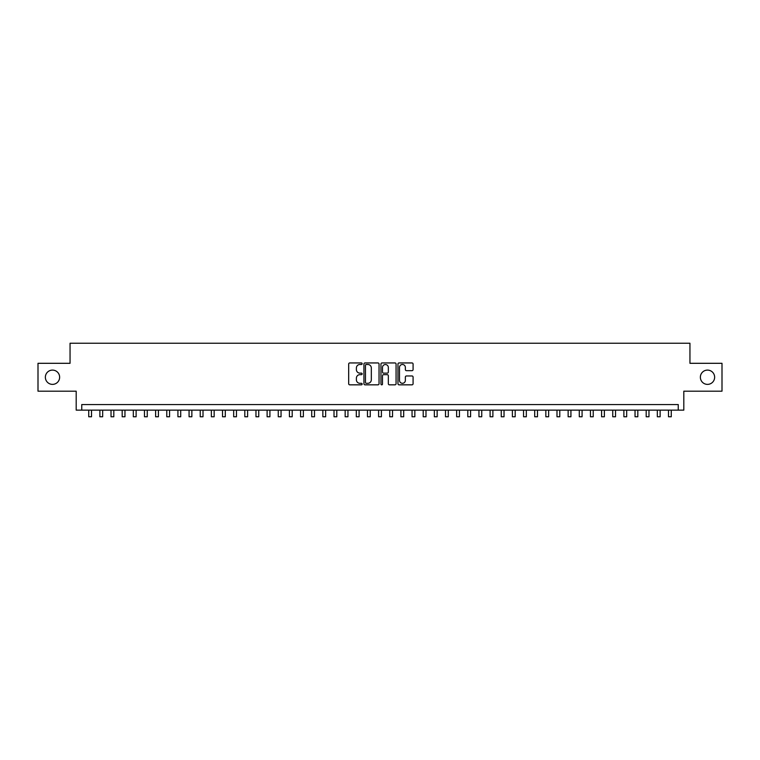 <?xml version="1.0" encoding="UTF-8"?>
<svg xmlns="http://www.w3.org/2000/svg" width="760" height="760" viewBox="0 0 760 760"><rect width="100%" height="100%" fill="white"/><g stroke="black" fill="none" stroke-linecap="round" stroke-linejoin="round"><path stroke-width="1.14" d="M362.159 363.717A0.769 0.769 0 0 0 361.399 362.947L349.771 362.947A1.092 1.092 0 0 0 348.678 364.049L348.678 383.743A1.092 1.092 0 0 0 349.771 384.835L361.399 384.835A0.769 0.769 0 0 0 362.159 384.075A0.769 0.769 0 0 0 361.399 383.306L359.888 383.306A3.505 3.505 0 0 1 356.392 379.81L356.392 378.166A3.505 3.505 0 0 1 359.888 374.661L361.399 374.661A0.769 0.769 0 0 0 362.159 373.891A0.769 0.769 0 0 0 361.399 373.131L359.888 373.131A3.505 3.505 0 0 1 356.392 369.626L356.392 367.983A3.505 3.505 0 0 1 359.888 364.486L361.399 364.486A0.769 0.769 0 0 0 362.159 363.717M700.369 377.245A7.134 7.134 0 0 0 707.503 384.38A7.134 7.134 0 0 0 714.637 377.245A7.134 7.134 0 0 0 707.503 370.101A7.134 7.134 0 0 0 700.369 377.245M45.362 377.245A7.134 7.134 0 0 0 52.497 384.38A7.134 7.134 0 0 0 59.632 377.245A7.134 7.134 0 0 0 52.497 370.101A7.134 7.134 0 0 0 45.362 377.245M411.986 370.671A1.092 1.092 0 0 0 413.079 369.569L413.079 364.049A1.092 1.092 0 0 0 411.986 362.947L399.066 362.947A1.092 1.092 0 0 0 397.974 364.049L397.974 383.743A1.092 1.092 0 0 0 399.066 384.835L411.986 384.835A1.092 1.092 0 0 0 413.079 383.743L413.079 377.074A1.092 1.092 0 0 0 411.986 375.972L406.457 375.972A1.092 1.092 0 0 0 405.365 377.074L405.365 380.38A2.926 2.926 0 0 1 402.439 383.306A2.926 2.926 0 0 1 399.503 380.38L399.503 367.412A2.926 2.926 0 0 1 402.439 364.486A2.926 2.926 0 0 1 405.365 367.412L405.365 369.569A1.092 1.092 0 0 0 406.457 370.671L411.986 370.671M678.243 410.134L683.81 410.134L683.81 391.181L722 391.181L722 363.308L689.947 363.308L689.947 343.235L70.053 343.235L70.053 363.308L38 363.308L38 391.181L76.19 391.181L76.19 410.134L678.243 410.134L678.243 404.558L81.757 404.558L81.757 410.134M379.041 364.049A1.092 1.092 0 0 0 377.948 362.947L365.037 362.947A1.092 1.092 0 0 0 363.935 364.049L363.935 383.743A1.092 1.092 0 0 0 365.037 384.835L377.948 384.835A1.092 1.092 0 0 0 379.041 383.743L379.041 364.049M382.052 362.947L394.962 362.947A1.092 1.092 0 0 1 396.065 364.049L396.065 383.743A1.092 1.092 0 0 1 394.962 384.835L389.443 384.835A1.092 1.092 0 0 1 388.341 383.743L388.341 375.753A1.092 1.092 0 0 0 387.248 374.661L383.581 374.661A1.092 1.092 0 0 0 382.489 375.753L382.489 384.075A0.769 0.769 0 0 1 381.719 384.835A0.769 0.769 0 0 1 380.959 384.075L380.959 364.049A1.092 1.092 0 0 1 382.052 362.947M366.234 364.486A0.769 0.769 0 0 0 365.474 365.247L365.474 382.546A0.769 0.769 0 0 0 366.234 383.306L367.821 383.306A3.505 3.505 0 0 0 371.327 379.81L371.327 367.983A3.505 3.505 0 0 0 367.821 364.486L366.234 364.486M388.341 367.469A2.926 2.926 0 0 0 385.415 364.543A2.926 2.926 0 0 0 382.489 367.469L382.489 372.039A1.092 1.092 0 0 0 383.581 373.131L387.248 373.131A1.092 1.092 0 0 0 388.341 372.039L388.341 367.469M88.73 410.134L88.73 416.765L91.513 416.765L91.513 410.134M99.873 410.134L99.873 416.765L102.666 416.765L102.666 410.134M111.026 410.134L111.026 416.765L113.81 416.765L113.81 410.134M122.18 410.134L122.18 416.765L124.963 416.765L124.963 410.134M133.323 410.134L133.323 416.765L136.116 416.765L136.116 410.134M144.476 410.134L144.476 416.765L147.259 416.765L147.259 410.134M155.619 410.134L155.619 416.765L158.412 416.765L158.412 410.134M166.773 410.134L166.773 416.765L169.556 416.765L169.556 410.134M177.925 410.134L177.925 416.765L180.709 416.765L180.709 410.134M189.069 410.134L189.069 416.765L191.862 416.765L191.862 410.134M200.222 410.134L200.222 416.765L203.005 416.765L203.005 410.134M211.365 410.134L211.365 416.765L214.159 416.765L214.159 410.134M222.518 410.134L222.518 416.765L225.302 416.765L225.302 410.134M233.671 410.134L233.671 416.765L236.455 416.765L236.455 410.134M244.815 410.134L244.815 416.765L247.608 416.765L247.608 410.134M255.968 410.134L255.968 416.765L258.751 416.765L258.751 410.134M267.111 410.134L267.111 416.765L269.904 416.765L269.904 410.134M278.264 410.134L278.264 416.765L281.048 416.765L281.048 410.134M289.417 410.134L289.417 416.765L292.201 416.765L292.201 410.134M300.561 410.134L300.561 416.765L303.354 416.765L303.354 410.134M311.714 410.134L311.714 416.765L314.498 416.765L314.498 410.134M322.858 410.134L322.858 416.765L325.651 416.765L325.651 410.134M334.01 410.134L334.01 416.765L336.794 416.765L336.794 410.134M345.163 410.134L345.163 416.765L347.947 416.765L347.947 410.134M356.307 410.134L356.307 416.765L359.1 416.765L359.1 410.134M367.46 410.134L367.46 416.765L370.243 416.765L370.243 410.134M378.603 410.134L378.603 416.765L381.397 416.765L381.397 410.134M389.756 410.134L389.756 416.765L392.54 416.765L392.54 410.134M400.9 410.134L400.9 416.765L403.693 416.765L403.693 410.134M412.053 410.134L412.053 416.765L414.837 416.765L414.837 410.134M423.206 410.134L423.206 416.765L425.99 416.765L425.99 410.134M434.349 410.134L434.349 416.765L437.142 416.765L437.142 410.134M445.502 410.134L445.502 416.765L448.286 416.765L448.286 410.134M456.646 410.134L456.646 416.765L459.439 416.765L459.439 410.134M467.799 410.134L467.799 416.765L470.582 416.765L470.582 410.134M478.952 410.134L478.952 416.765L481.735 416.765L481.735 410.134M490.095 410.134L490.095 416.765L492.889 416.765L492.889 410.134M501.248 410.134L501.248 416.765L504.032 416.765L504.032 410.134M512.392 410.134L512.392 416.765L515.185 416.765L515.185 410.134M523.545 410.134L523.545 416.765L526.328 416.765L526.328 410.134M534.698 410.134L534.698 416.765L537.481 416.765L537.481 410.134M545.841 410.134L545.841 416.765L548.635 416.765L548.635 410.134M556.994 410.134L556.994 416.765L559.778 416.765L559.778 410.134M568.138 410.134L568.138 416.765L570.931 416.765L570.931 410.134M579.291 410.134L579.291 416.765L582.075 416.765L582.075 410.134M590.444 410.134L590.444 416.765L593.227 416.765L593.227 410.134M601.587 410.134L601.587 416.765L604.38 416.765L604.38 410.134M612.74 410.134L612.74 416.765L615.524 416.765L615.524 410.134M623.884 410.134L623.884 416.765L626.677 416.765L626.677 410.134M635.037 410.134L635.037 416.765L637.82 416.765L637.82 410.134M646.19 410.134L646.19 416.765L648.973 416.765L648.973 410.134M657.333 410.134L657.333 416.765L660.126 416.765L660.126 410.134M668.486 410.134L668.486 416.765L671.27 416.765L671.27 410.134"/></g></svg>
